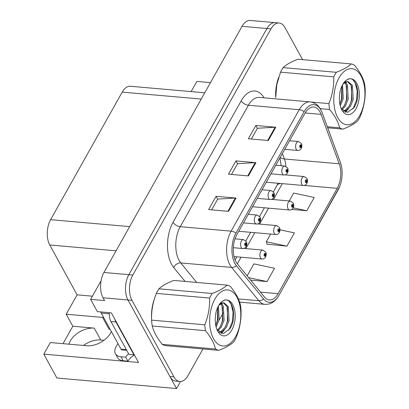 <?xml version="1.0" encoding="UTF-8"?>
<svg xmlns="http://www.w3.org/2000/svg" width="409" height="409" viewBox="0 0 409 409"><rect width="100%" height="100%" fill="white"/><g stroke="black" fill="none" stroke-linecap="round" stroke-linejoin="round"><path stroke-width="0.61" d="M43.809 354.143L138.518 362.471L111.314 312.849L97.357 311.622L90.634 299.357L104.592 300.584L103.053 297.783A17.96 9.862 95 0 1 103.912 272.481L242.051 26.319A17.96 9.862 95 0 1 250.216 20.45L275.139 22.643A17.96 9.862 95 0 0 266.975 28.507L128.835 274.669A17.96 9.862 95 0 0 127.976 299.971L176.54 388.55L56.902 378.028L43.809 354.143L50.317 342.548L86.703 345.748A19.157 12.372 -28.7 0 0 110.604 332.987A19.157 12.372 -28.7 0 0 111.34 331.515M103.687 317.553A19.157 12.372 -28.7 0 0 102.598 317.42L66.212 314.219L77.091 294.838L49.755 244.976A17.96 9.862 -85 0 1 50.614 219.674L122.194 92.122A17.96 9.862 -85 0 1 130.359 86.258L204.745 92.797M102.598 317.42L109.106 329.286A19.157 12.372 151.3 0 1 110.19 329.414M83.477 345.462A19.157 12.372 151.3 0 1 100.742 339.991L103.968 340.278M68.937 344.184A19.157 12.372 151.3 0 1 94.239 328.13L72.802 326.244L66.212 314.219M90.634 299.357L101.064 280.779M191.141 91.601L196.852 81.427L210.456 82.623M176.54 388.55L180.492 381.51M77.091 294.838L92.419 296.182M63.027 343.662L72.802 326.244M235.927 261.704A19.157 10.516 -85 0 1 236.842 234.715L304.991 113.273A19.157 10.516 -85 0 1 313.703 107.015A19.157 10.516 -85 0 1 321.07 114.377L339.23 163.794A19.157 10.516 -85 0 1 337.21 188.339L278.1 293.677A19.157 10.516 -85 0 1 269.393 299.935A19.157 10.516 -85 0 1 264.465 297.026L237.266 263.718A19.157 10.516 -85 0 1 235.927 261.704M234.935 263.478A21.554 11.835 95 0 0 236.443 265.738L263.636 299.051A21.554 11.835 95 0 0 278.979 295.283L338.09 189.945A21.554 11.835 95 0 0 339.593 186.785A21.554 11.835 95 0 0 341.418 166.064A21.554 11.835 95 0 0 340.36 162.332L322.205 112.915A21.554 11.835 95 0 0 304.112 111.672L235.962 233.115A21.554 11.835 95 0 0 234.935 263.478M302.568 59.637L285.007 27.607A17.96 9.862 95 0 0 279.127 22.991L275.139 22.643A17.96 9.862 95 0 0 266.975 28.507L128.835 274.669A17.96 9.862 95 0 0 127.976 299.971L169.945 376.525A17.96 9.862 95 0 0 175.824 381.142L179.812 381.49A17.96 9.862 95 0 0 187.976 375.626L202.951 348.943M251.387 139.04L257.435 128.268L275.088 127.235A4.79 2.541 29.3 0 1 275.758 127.25L255.819 125.497L248.365 138.774L268.304 140.527L275.758 127.25M257.384 128.354L255.819 125.497M211.652 209.853L217.695 199.081L235.354 198.048A4.79 2.541 29.3 0 1 236.019 198.063L216.08 196.31L208.626 209.587L228.565 211.341L236.019 198.063M217.644 199.168L216.08 196.31M231.52 174.444L237.563 163.672L255.221 162.644A4.79 2.541 29.3 0 1 255.886 162.654L235.947 160.901L228.498 174.178L248.437 175.931L255.886 162.654M237.517 163.758L235.947 160.901M154.515 298.698A28.737 15.777 95 0 0 151.55 318.493M278.647 77.495A28.737 15.777 95 0 0 275.681 97.291M279.127 22.991A17.96 9.862 95 0 0 270.962 28.86L132.823 275.022A17.96 9.862 95 0 0 131.964 300.324L173.932 376.878A17.96 9.862 95 0 0 179.812 381.49M218.999 320.344L223.181 312.895M250.656 280.119L267.062 281.561L274.516 268.284L253.882 263.882L247.169 275.845M291.775 209.423L306.801 210.747L314.25 197.47L293.621 193.074L289.194 200.957M267.113 244.183L286.934 246.152L294.383 232.874L279.986 229.807M270.615 234.066L266.3 241.755L267.195 244.418M286.934 246.152L266.3 241.755M267.062 281.561L248.626 277.629M306.801 210.747L293.166 207.838M306.837 183.462A2.996 1.503 -152.6 0 0 306.914 183.339A2.996 1.503 -152.6 0 0 306.75 182.179A1.498 0.823 95 0 0 306.796 180.124A1.498 0.823 95 0 0 305.625 180.226A1.498 0.823 95 0 0 305.554 182.337A1.498 0.823 95 0 0 306.699 182.276L306.382 181.647A0.598 0.327 -85 0 1 306.121 181.826A0.598 0.327 -85 0 1 305.927 181.673A0.598 0.327 -85 0 1 305.886 180.998A0.598 0.327 -85 0 1 306.229 180.63A0.598 0.327 -85 0 1 306.423 180.788A0.598 0.327 -85 0 1 306.407 181.611L306.75 182.179M305.896 181.606L306.382 181.647M306.699 182.276A2.996 1.672 31.3 0 1 306.765 183.61C305.799 184.986 304.644 185.609 303.289 185.482A4.489 2.464 -85 0 1 301.822 184.326A4.489 2.464 -85 0 1 301.505 179.3A4.489 2.464 -85 0 1 304.076 176.535L306.929 178.462C307.691 179.848 307.691 181.473 306.914 183.339M305.881 181.565L306.407 181.611M301.234 148.436A2.996 1.503 -152.6 0 0 301.315 148.314A2.996 1.503 -152.6 0 0 301.152 147.158A1.498 0.823 95 0 0 301.193 145.098A1.498 0.823 95 0 0 300.027 145.2A1.498 0.823 95 0 0 299.955 147.312A1.498 0.823 95 0 0 301.096 147.25L300.784 146.621A0.598 0.327 -85 0 1 300.523 146.8A0.598 0.327 -85 0 1 300.324 146.647A0.598 0.327 -85 0 1 300.283 145.977A0.598 0.327 -85 0 1 300.625 145.609A0.598 0.327 -85 0 1 300.825 145.762A0.598 0.327 -85 0 1 300.804 146.586L301.152 147.158M300.293 146.58L300.784 146.621M301.096 147.25A2.996 1.672 31.3 0 1 301.162 148.585C300.201 149.96 299.04 150.584 297.691 150.456A4.489 2.464 -85 0 1 296.218 149.305A4.489 2.464 -85 0 1 295.901 144.275A4.489 2.464 -85 0 1 298.473 141.509L301.326 143.436C302.093 144.822 302.087 146.448 301.315 148.314M300.283 146.54L300.804 146.586M134.489 355.119A11.973 7.735 -28.7 0 0 127.93 361.188L125.737 357.18L120.952 356.755A11.973 7.735 151.3 0 1 115.415 353.662A11.973 7.735 151.3 0 1 115.946 347.026L117.92 343.514M125.737 357.18A11.973 7.735 151.3 0 1 128.569 353.698M127.93 361.188L123.145 360.764A11.973 7.735 151.3 0 1 117.613 357.671L115.415 353.662M134.137 354.475A11.973 6.575 95 0 0 133.947 354.848L115.931 321.98A11.973 6.575 -85 0 1 114.898 319.383M109.321 312.675A11.973 6.575 95 0 0 110.946 321.546L128.963 354.409L133.947 354.848M293.079 207.982A2.996 1.503 -152.6 0 0 293.156 207.859A2.996 1.503 -152.6 0 0 292.992 206.698A1.498 0.823 95 0 0 293.038 204.643A1.498 0.823 95 0 0 291.868 204.745A1.498 0.823 95 0 0 291.796 206.852A1.498 0.823 95 0 0 292.936 206.796L292.624 206.167A0.598 0.327 -85 0 1 292.363 206.346A0.598 0.327 -85 0 1 292.169 206.192A0.598 0.327 -85 0 1 292.123 205.517A0.598 0.327 -85 0 1 292.466 205.149A0.598 0.327 -85 0 1 292.665 205.303A0.598 0.327 -85 0 1 292.645 206.126L292.992 206.698M292.138 206.126L292.624 206.167M292.936 206.796A2.996 1.672 31.3 0 1 293.002 208.13C292.041 209.505 290.881 210.129 289.531 210.001A4.489 2.464 -85 0 1 288.059 208.846A4.489 2.464 -85 0 1 287.742 203.815A4.489 2.464 -85 0 1 290.318 201.054L293.171 202.982C293.933 204.367 293.928 205.993 293.156 207.859M292.123 206.08L292.645 206.126M279.316 232.501A2.996 1.503 -152.6 0 0 279.398 232.378A2.996 1.503 -152.6 0 0 279.235 231.218A1.498 0.823 95 0 0 279.275 229.158A1.498 0.823 95 0 0 278.105 229.265A1.498 0.823 95 0 0 278.033 231.371A1.498 0.823 95 0 0 279.178 231.315L278.866 230.686A0.598 0.327 -85 0 1 278.606 230.86A0.598 0.327 -85 0 1 278.406 230.707A0.598 0.327 -85 0 1 278.365 230.037A0.598 0.327 -85 0 1 278.708 229.669A0.598 0.327 -85 0 1 278.902 229.822A0.598 0.327 -85 0 1 278.887 230.645L279.235 231.218M278.376 230.645L278.866 230.686M279.178 231.315A2.996 1.672 31.3 0 1 279.245 232.649C278.284 234.025 277.123 234.648 275.768 234.521A4.489 2.464 -85 0 1 274.301 233.365A4.489 2.464 -85 0 1 273.984 228.334A4.489 2.464 -85 0 1 276.556 225.574L279.408 227.501C280.175 228.887 280.17 230.512 279.398 232.378M278.365 230.599L278.887 230.645M265.559 257.021A2.996 1.503 -152.6 0 0 265.635 256.898A2.996 1.503 -152.6 0 0 265.472 255.737A1.498 0.823 95 0 0 265.518 253.677A1.498 0.823 95 0 0 264.347 253.784A1.498 0.823 95 0 0 264.275 255.891A1.498 0.823 95 0 0 265.421 255.835L265.104 255.206A0.598 0.327 -85 0 1 264.843 255.38A0.598 0.327 -85 0 1 264.649 255.226A0.598 0.327 -85 0 1 264.608 254.556A0.598 0.327 -85 0 1 264.95 254.188A0.598 0.327 -85 0 1 265.144 254.342A0.598 0.327 -85 0 1 265.129 255.165L265.472 255.737M264.618 255.16L265.104 255.206M265.421 255.835A2.996 1.672 31.3 0 1 265.487 257.169C264.521 258.544 263.365 259.168 262.011 259.04A4.489 2.464 -85 0 1 260.543 257.885A4.489 2.464 -85 0 1 260.226 252.854A4.489 2.464 -85 0 1 262.798 250.093L265.651 252.021C266.412 253.401 266.412 255.027 265.635 256.898M264.603 255.119L265.129 255.165M287.476 172.956A2.996 1.503 -152.6 0 0 287.558 172.833A2.996 1.503 -152.6 0 0 287.389 171.673A1.498 0.823 95 0 0 287.435 169.617A1.498 0.823 95 0 0 286.264 169.72A1.498 0.823 95 0 0 286.193 171.831A1.498 0.823 95 0 0 287.338 171.77L287.021 171.141A0.598 0.327 -85 0 1 286.76 171.32A0.598 0.327 -85 0 1 286.566 171.167A0.598 0.327 -85 0 1 286.525 170.492A0.598 0.327 -85 0 1 286.867 170.124A0.598 0.327 -85 0 1 287.062 170.282A0.598 0.327 -85 0 1 287.046 171.105L287.389 171.673M286.535 171.1L287.021 171.141M287.338 171.77A2.996 1.672 31.3 0 1 287.404 173.104C286.438 174.479 285.283 175.103 283.928 174.975A4.489 2.464 -85 0 1 282.461 173.82A4.489 2.464 -85 0 1 282.144 168.794A4.489 2.464 -85 0 1 284.715 166.028L287.568 167.956C288.335 169.341 288.33 170.967 287.558 172.833M286.52 171.059L287.046 171.105M273.718 197.475A2.996 1.503 -152.6 0 0 273.795 197.353A2.996 1.503 -152.6 0 0 273.631 196.192A1.498 0.823 95 0 0 273.677 194.137A1.498 0.823 95 0 0 272.506 194.239A1.498 0.823 95 0 0 272.435 196.346A1.498 0.823 95 0 0 273.575 196.289L273.263 195.66A0.598 0.327 -85 0 1 273.002 195.839A0.598 0.327 -85 0 1 272.808 195.686A0.598 0.327 -85 0 1 272.767 195.011A0.598 0.327 -85 0 1 273.11 194.643A0.598 0.327 -85 0 1 273.304 194.796A0.598 0.327 -85 0 1 273.284 195.62L273.631 196.192M272.777 195.62L273.263 195.66M273.575 196.289A2.996 1.672 31.3 0 1 273.641 197.624C272.68 198.999 271.525 199.623 270.17 199.495A4.489 2.464 -85 0 1 268.703 198.339A4.489 2.464 -85 0 1 268.386 193.309A4.489 2.464 -85 0 1 270.957 190.548L273.81 192.475C274.572 193.861 274.567 195.487 273.795 197.353M272.762 195.574L273.284 195.62M259.955 221.995A2.996 1.503 -152.6 0 0 260.037 221.872A2.996 1.503 -152.6 0 0 259.873 220.712A1.498 0.823 95 0 0 259.919 218.651A1.498 0.823 95 0 0 258.749 218.759A1.498 0.823 95 0 0 258.677 220.865A1.498 0.823 95 0 0 259.817 220.809L259.505 220.18A0.598 0.327 -85 0 1 259.245 220.354A0.598 0.327 -85 0 1 259.045 220.2A0.598 0.327 -85 0 1 259.004 219.531A0.598 0.327 -85 0 1 259.347 219.163A0.598 0.327 -85 0 1 259.546 219.316A0.598 0.327 -85 0 1 259.526 220.139L259.873 220.712M259.02 220.139L259.505 220.18M259.817 220.809A2.996 1.672 31.3 0 1 259.884 222.143C258.923 223.518 257.762 224.142 256.412 224.014A4.489 2.464 -85 0 1 254.94 222.859A4.489 2.464 -85 0 1 254.623 217.828A4.489 2.464 -85 0 1 257.195 215.068L260.047 216.995C260.814 218.38 260.809 220.006 260.037 221.872M259.004 220.093L259.526 220.139M246.198 246.515A2.996 1.503 -152.6 0 0 246.279 246.392A2.996 1.503 -152.6 0 0 246.111 245.231A1.498 0.823 95 0 0 246.157 243.171A1.498 0.823 95 0 0 244.986 243.278A1.498 0.823 95 0 0 244.914 245.385A1.498 0.823 95 0 0 246.06 245.328L245.748 244.7A0.598 0.327 -85 0 1 245.482 244.873A0.598 0.327 -85 0 1 245.288 244.72A0.598 0.327 -85 0 1 245.247 244.05A0.598 0.327 -85 0 1 245.589 243.682A0.598 0.327 -85 0 1 245.783 243.836A0.598 0.327 -85 0 1 245.768 244.659L246.111 245.231M245.257 244.654L245.748 244.7M246.06 245.328A2.996 1.672 31.3 0 1 246.126 246.663C245.16 248.038 244.004 248.662 242.649 248.534A4.489 2.464 -85 0 1 241.182 247.379A4.489 2.464 -85 0 1 240.865 242.348A4.489 2.464 -85 0 1 243.437 239.587L246.29 241.514C247.056 242.895 247.051 244.521 246.279 246.392M245.242 244.613L245.768 244.659M151.749 312.813A28.436 15.614 -85 0 1 153.171 303.601M100.87 311.934A2.996 1.641 95 0 0 101.233 313.079L121.008 349.148A2.996 1.641 95 0 0 121.989 349.92L126.729 350.334M275.881 91.611A28.436 15.614 -85 0 1 277.302 82.403M235.553 336.765A28.139 15.45 95 0 0 236.898 297.128A28.139 15.45 95 0 0 214.899 299.091A28.139 15.45 95 0 0 213.554 338.729A28.139 15.45 95 0 0 235.553 336.765M218.784 350.334C225.676 347.691 230.64 344.899 233.677 341.955A32.93 18.078 95 0 0 235.011 339.767A32.93 18.078 95 0 0 236.238 337.389C239.751 328.591 241.361 319.674 241.059 310.641A32.93 18.078 95 0 0 240.38 304.782C238.922 298.826 235.564 292.706 230.308 286.412A32.93 18.078 95 0 0 227.067 285.114L173.845 280.436C167.01 283.043 162.046 285.84 158.958 288.815A32.93 18.078 95 0 0 157.623 290.998A32.93 18.078 95 0 0 156.396 293.381C152.894 302.077 151.289 310.993 151.57 320.129A32.93 18.078 95 0 0 152.255 325.988C153.712 331.95 157.071 338.069 162.322 344.358A32.93 18.078 95 0 0 165.568 345.656L218.784 350.334A32.93 18.078 95 0 1 215.543 349.035C214.086 343.085 210.727 336.965 205.471 330.671L152.255 325.988M158.958 288.815L212.174 293.493C219.009 290.886 223.974 288.089 227.067 285.114M212.174 293.493A32.93 18.078 95 0 0 210.839 295.681A32.93 18.078 95 0 0 209.612 298.059L156.396 293.381M216.121 327.011L219.117 319.843L218.416 305.968M217.803 330.845L221.32 327.118L224.101 320.283L223.283 306.147L221.259 303.376M217.312 330.181L220.073 327.011L222.859 320.17L222.036 306.034L220.563 303.79M219.393 332.41L222.046 331.714L226.305 327.558L229.086 320.722L228.268 306.586L223.917 302.788L223.125 302.803A14.969 8.216 95 0 0 218.697 305.497M219.117 332.195L220.804 331.602L225.057 327.451L227.844 320.61L227.021 306.474L223.294 302.788M215.763 325.431L217.874 319.736L217.731 307.343M217.051 329.782L223.324 333.596L229.884 328.775C238.294 316.586 231.249 293.933 222.414 301.361L221.208 302.174C218.733 304.664 216.964 308.248 215.901 312.921L215.584 315.267A18.011 9.888 95 0 0 217.568 330.886A18.011 9.888 95 0 0 231.837 329.981A18.011 9.888 95 0 0 233.958 307.553A18.011 9.888 95 0 0 222.414 301.361M215.584 315.267L216.172 311.786M219.03 305.042L223.125 302.803M162.322 344.358L215.543 349.035M151.57 320.129L204.791 324.807A32.93 18.078 95 0 0 205.471 330.671M204.791 324.807C208.288 316.106 209.894 307.19 209.612 298.059M215.748 325.375L217.394 320.221L217.675 307.461M220.569 326.188L222.378 320.661L222.486 307.098M220.932 302.931L220.763 302.629M220.85 333.228L222.695 331.341M225.553 326.627L227.363 321.101L227.47 307.537M228.825 330.221L232.348 321.54L233.084 312.185L231.167 304.327L229.255 301.51M222.225 304.398L221.663 303.187M221.438 302.772L221.126 302.256M221.335 333.396L224.347 330.012M359.685 115.563A28.139 15.45 95 0 0 361.035 75.926A28.139 15.45 95 0 0 339.03 77.889A28.139 15.45 95 0 0 337.686 117.526A28.139 15.45 95 0 0 359.685 115.563M327.302 126.749L339.674 127.838A32.93 18.078 95 0 0 342.916 129.137C349.807 126.493 354.772 123.697 357.809 120.752A32.93 18.078 95 0 0 359.143 118.569A32.93 18.078 95 0 0 360.37 116.192C363.887 107.393 365.493 98.477 365.191 89.443A32.93 18.078 95 0 0 364.511 83.579C363.054 77.628 359.695 71.503 354.439 65.21A32.93 18.078 95 0 0 351.198 63.916L297.977 59.233C291.142 61.846 286.177 64.637 283.089 67.613A32.93 18.078 95 0 0 281.755 69.801A32.93 18.078 95 0 0 280.528 72.178L276.816 84.683L275.681 97.536M283.089 67.613L336.305 72.296C343.141 69.683 348.105 66.892 351.198 63.916M336.305 72.296A32.93 18.078 95 0 0 334.971 74.479A32.93 18.078 95 0 0 333.744 76.861L280.528 72.178M340.252 105.813L343.248 98.646L342.548 84.765M341.934 109.648L345.452 105.921L348.233 99.08L347.415 84.944L345.39 82.178M341.443 108.983L344.204 105.808L346.99 98.973L346.167 84.837L344.695 82.592M343.524 111.207L346.178 110.512L350.436 106.36L353.218 99.52L352.4 85.384L348.049 81.585L347.256 81.601A14.969 8.216 95 0 0 342.829 84.3M343.248 110.992L344.935 110.404L349.189 106.248L351.975 99.413L351.152 85.276L347.425 81.585M339.894 104.234L342.006 98.533L341.863 86.141M341.188 108.584L347.461 112.398L354.015 107.572C362.425 95.389 355.38 72.736 346.546 80.159L345.339 80.972C342.865 83.467 341.096 87.045 340.032 91.718L339.715 94.065A18.011 9.888 95 0 0 341.699 109.684A18.011 9.888 95 0 0 355.968 108.784A18.011 9.888 95 0 0 358.09 86.355A18.011 9.888 95 0 0 346.546 80.159M339.715 94.065L340.303 90.583M343.161 83.84L347.256 81.601M342.916 129.137L327.686 127.797M311.315 102.061L328.923 103.61A32.93 18.078 95 0 0 329.603 109.469L320.181 108.641M328.923 103.61C332.42 94.908 334.025 85.992 333.744 76.861M339.674 127.838C338.217 121.887 334.859 115.762 329.603 109.469M339.879 104.172L341.525 99.024L341.806 86.263M344.7 104.99L346.51 99.464L346.617 85.9M345.063 81.734L344.894 81.432M344.981 112.025L346.827 110.139M349.685 105.43L351.495 99.898L351.602 86.335M352.957 109.019L356.479 100.338L357.215 90.987L355.298 83.124L353.386 80.312M346.357 83.201L345.794 81.989M345.569 81.575L345.257 81.054M345.467 112.194L348.478 108.814M94.239 328.13L100.742 339.991M103.053 297.783L131.964 300.324M103.912 272.481L132.823 275.022M242.051 26.319L270.962 28.86M122.194 92.122L201.223 99.075M50.614 219.674L129.648 226.627M49.755 244.976L116.074 250.809M185.057 281.423L173.733 267.552A29.934 16.437 -85 0 1 173.068 222.24L241.223 100.798A5.987 3.175 -150.7 0 0 248.401 105.246L180.251 226.688A23.947 13.149 95 0 0 179.106 260.426A23.947 13.149 95 0 0 180.783 262.941L196.709 282.445M241.223 100.798A29.934 16.437 -85 0 1 264.127 97.848M259.291 97.424A23.947 13.149 95 0 0 248.401 105.246L299.25 109.714A23.947 13.149 -85 0 1 310.134 101.892L259.291 97.424M278.979 295.283A5.987 3.175 -150.7 0 1 278.892 295.456C275.339 301.622 270.702 304.587 264.981 304.357A23.947 13.149 -85 0 1 258.825 300.717L231.627 267.409A23.947 13.149 -85 0 1 229.95 264.894A23.947 13.149 -85 0 1 231.095 231.162A5.987 3.175 29.3 0 1 235.962 233.115M236.443 265.738A5.987 4.361 -39.2 0 1 231.627 267.409L180.783 262.941A5.987 4.361 140.8 0 0 173.733 267.552M338.09 189.945A5.987 3.175 29.3 0 1 338.008 190.119A5.987 3.175 29.3 0 1 337.9 190.282M340.36 162.332A5.987 3.257 -20.2 0 0 340.293 162.112L322.139 112.695C319.685 106.233 315.682 102.633 310.134 101.892M238.36 298.918L258.825 300.717A5.987 4.361 -39.2 0 0 263.636 299.051M304.112 111.672A5.987 3.175 -150.7 0 0 299.25 109.714L231.095 231.162L180.251 226.688A5.987 3.175 -150.7 0 1 173.068 222.24M173.932 376.878L169.945 376.525M337.21 188.339L304.209 185.441M285.886 166.345A19.157 10.516 95 0 0 284.398 158.973L282.399 153.533M339.23 163.794L284.398 158.973A10.777 5.864 159.8 0 1 280.237 157.393M321.07 114.377L305.16 112.981M278.1 293.677L260.461 292.128M237.332 263.795L241.034 257.195M245.855 248.6L254.797 232.675M259.618 224.086L268.555 208.155M273.376 199.566L282.312 183.636M280.753 183.498A10.777 5.716 -150.7 0 0 276.939 185.461L278.033 183.263M255.221 162.644L247.793 175.875M235.354 198.048L227.925 211.284M275.088 127.235L267.665 140.471M110.946 321.546L115.931 321.98M123.145 360.764L120.952 356.755M121.008 349.148L126.335 349.618M101.233 313.079L109.28 313.785M278.892 295.456L339.593 186.785M341.418 166.064L340.293 162.112M264.981 304.357L239.597 302.123M235.109 259.996L236.888 256.826M245.845 240.865L250.645 232.312M259.608 216.346L264.403 207.792M273.365 191.826L276.939 185.461M281.121 165.711L279.95 157.9M285.129 174.868L304.076 176.535M266.295 182.23L303.289 185.482M289.587 140.732L298.473 141.509M284.766 149.321L297.691 150.456M271.371 199.387L290.318 201.054M252.537 206.749L289.531 210.001M257.614 223.907L276.556 225.574M238.779 231.269L275.768 234.521M243.851 248.427L262.798 250.093M234.025 256.576L262.011 259.04M275.824 165.246L284.715 166.028M271.003 173.84L283.928 174.975M262.067 189.766L270.957 190.548M257.246 198.36L270.17 199.495M248.309 214.285L257.195 215.068M243.488 222.879L256.412 224.014M235.017 238.846L243.437 239.587M233.319 247.711L242.649 248.534"/></g></svg>
